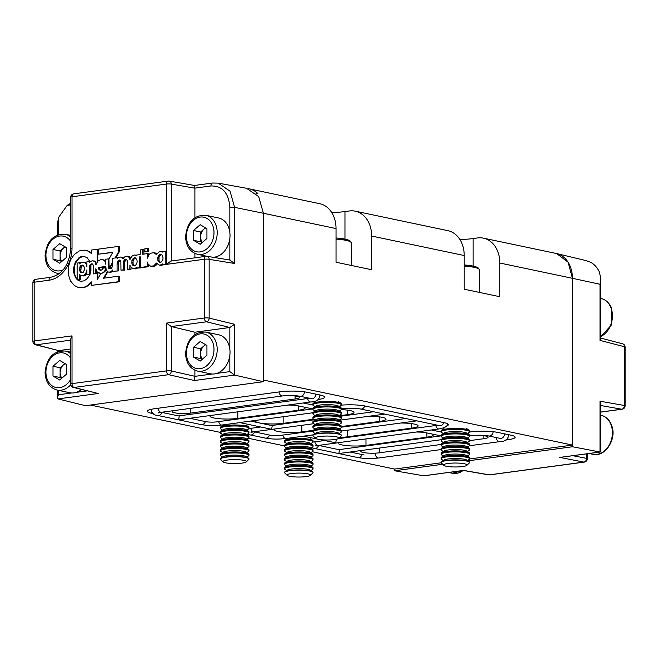 <?xml version="1.0" encoding="UTF-8"?>
<svg xmlns="http://www.w3.org/2000/svg" width="658" height="658" viewBox="0 0 658 658"><rect width="100%" height="100%" fill="white"/><g stroke="black" fill="none" stroke-linecap="round" stroke-linejoin="round"><path stroke-width="0.99" d="M151.579 411.612L151.579 413.314A19.37 3.265 180 0 1 147.334 411.275A19.37 3.265 180 0 1 154.589 408.725L279.979 391.806A19.37 3.265 0 0 1 307.204 392.316L320.372 395.088A19.37 3.265 180 0 1 324.624 397.128A19.37 3.265 180 0 1 318.044 399.579M312.969 405.048L303.198 402.992M446.815 425.981A19.37 3.265 180 0 0 448.361 424.706A19.37 3.265 180 0 0 444.109 422.666L365.067 406.027A19.37 3.265 180 0 0 341.28 405.147M441.148 432.026L431.377 429.97M505.599 440.07L507.853 439.766A19.37 3.265 180 0 0 515.115 437.225A19.37 3.265 180 0 0 510.863 435.177L497.695 432.405A19.37 3.265 180 0 0 470.47 431.903L469.524 432.026M324.361 440.547L313.035 442.077A19.37 3.265 180 0 0 312.986 442.086M260.272 427.058L248.946 428.588A19.37 3.265 180 0 0 248.897 428.597M151.579 413.314L153.224 413.66M312.18 451.733L394.603 469.08L441.197 462.788M469.532 458.963L572.452 445.071L572.452 278.309A28.483 21.911 -78.1 0 0 556.092 253.445L483.457 238.155A28.483 21.911 101.9 0 1 499.817 263.027L499.817 296.717L464.211 289.216L464.211 255.534A28.483 21.911 -78.1 0 0 447.851 230.662L355.271 211.177A28.483 21.911 101.9 0 1 371.638 236.041L371.638 269.731L336.032 262.238L336.032 228.548A28.483 21.911 -78.1 0 0 319.665 203.684L249.168 188.838A28.483 21.911 -78.1 0 0 248.107 188.657M229.848 232.521L229.848 207.278C228.721 192.909 222.42 185.803 210.947 185.959A3.422 2.106 82.3 0 1 212.624 183.023A3.422 2.106 82.3 0 1 213.044 183.031L218.234 183.13L246.495 188.287L258.66 196.569L263.397 213.258A28.483 21.911 -78.1 0 0 263.397 213.258L263.397 380.02L572.452 445.071M90.417 405.048L220.463 432.421M248.091 438.236L284.552 445.918M344.965 239.068L344.965 211.572L349.406 210.971A28.483 21.911 101.9 0 1 355.271 211.177M473.143 266.046L473.143 238.55L477.585 237.949A28.483 21.911 101.9 0 1 483.457 238.155M339.668 437.422A17.034 2.871 180 0 0 347.235 436.838L411.711 428.136A17.034 2.871 180 0 0 418.093 425.89A17.034 2.871 180 0 0 400.829 423.02M338.204 438.68L433.976 425.751A7.978 1.341 180 0 0 436.731 425.035M338.656 442.48A17.092 2.879 180 0 0 338.204 443.138A17.092 2.879 180 0 0 347.901 445.737A17.092 2.879 180 0 0 365.98 445.392L426.894 437.167A17.092 2.879 180 0 0 433.301 434.922A17.092 2.879 180 0 0 432.717 434.173M424.139 432.364A17.092 2.879 180 0 0 416.053 432.035M314.837 441.839A4.557 2.805 82.3 0 0 318.094 445.26A7.978 1.341 180 0 0 318.916 445.466L338.854 449.661L440.893 435.892M350.04 452.021L364.137 454.982M441.099 444.471L379.345 452.811A11.392 1.916 0 0 1 367.287 453.041A11.392 1.916 0 0 1 360.831 451.314A11.392 1.916 0 0 1 362.328 450.36M475.504 435.3A11.392 1.916 0 0 1 488.104 437.208A11.392 1.916 0 0 1 483.836 438.705L469.582 440.63M255.707 193.065L257.846 193.518A28.483 21.911 -78.1 0 0 249.168 188.838M344.965 211.572A28.483 4.803 0 0 1 331.747 212.559M473.143 238.55A28.483 4.803 0 0 1 459.934 239.545M161.333 412.295L178.631 415.938L309.564 398.263M250.764 421.136L271.622 425.529L314.59 419.73M340.26 416.259L373.654 411.76M254.013 431.771A7.978 1.341 180 0 0 254.827 431.977L269.78 435.127A7.978 1.341 180 0 0 280.991 435.333L312.92 431.023M341.395 427.182L405.698 418.504M189.817 418.291L205.691 421.638A7.978 1.341 180 0 0 216.901 421.844L312.706 408.914M210.478 415.502A17.092 2.879 180 0 0 210.025 416.16A17.092 2.879 180 0 0 219.714 418.759A17.092 2.879 180 0 0 237.801 418.406L298.716 410.189A17.092 2.879 180 0 0 305.123 407.935A17.092 2.879 180 0 0 304.539 407.195M295.96 405.386A17.092 2.879 180 0 0 287.867 405.057M274.641 428.983A17.034 2.871 180 0 0 274.172 429.649A17.034 2.871 180 0 0 283.828 432.24A17.034 2.871 180 0 0 301.849 431.895L313.15 430.365M341.395 426.557L379.666 421.391A17.034 2.871 180 0 0 386.049 419.146A17.034 2.871 180 0 0 368.784 416.275M255.929 420.437A17.034 2.871 180 0 0 255.469 421.104A17.034 2.871 180 0 0 265.125 423.694A17.034 2.871 180 0 0 283.146 423.349L313.808 419.204M339.487 415.741L347.621 414.647A17.034 2.871 180 0 0 354.004 412.401A17.034 2.871 180 0 0 341.288 409.621M173.613 410.641A11.392 1.916 180 0 0 172.116 411.587A11.392 1.916 180 0 0 178.581 413.323A11.392 1.916 180 0 0 190.631 413.092L295.121 398.987A11.392 1.916 180 0 0 299.39 397.49A11.392 1.916 180 0 0 286.789 395.581M223.177 461.916L220.677 459.49A14.237 2.402 0 0 1 220.463 459.078A14.237 2.402 0 0 1 225.809 457.203A14.237 2.402 0 0 1 240.869 456.915A14.237 2.402 0 0 1 248.946 459.078A14.237 2.402 0 0 1 248.74 459.49L246.24 461.916A11.704 1.974 0 0 1 242.021 463.117A11.704 1.974 0 0 1 223.177 461.916A11.704 1.974 0 0 1 227.388 460.041A11.704 1.974 0 0 1 240.664 459.876A11.704 1.974 0 0 1 246.24 461.916M220.463 459.078L220.463 458.84A14.237 2.402 0 0 1 220.899 458.248A14.237 2.402 0 0 1 225.809 456.965A14.237 2.402 0 0 1 245.821 457.335A14.237 2.402 0 0 1 248.518 458.248A14.237 2.402 0 0 1 248.946 458.84L248.946 459.078M220.899 458.248L223.358 456.603A11.704 1.974 0 0 1 232.216 455.155A11.704 1.974 0 0 1 243.847 455.854A11.704 1.974 0 0 1 246.059 456.603L248.518 458.248M222.634 457.088L220.899 455.92A14.237 2.402 0 0 1 220.463 455.336A14.237 2.402 0 0 1 225.809 453.461A14.237 2.402 0 0 1 245.821 453.839A14.237 2.402 0 0 1 248.946 455.336A14.237 2.402 0 0 1 248.518 455.92L246.775 457.088M220.463 455.336L220.463 454.341A14.237 2.402 0 0 1 220.899 453.757A14.237 2.402 0 0 1 225.809 452.474A14.237 2.402 0 0 1 245.821 452.844A14.237 2.402 0 0 1 248.518 453.757A14.237 2.402 0 0 1 248.946 454.341L248.946 455.336M220.899 453.757L223.358 452.112A11.704 1.974 0 0 1 232.216 450.664A11.704 1.974 0 0 1 243.847 451.363A11.704 1.974 0 0 1 246.059 452.112L248.518 453.757M222.634 452.597L220.899 451.429A14.237 2.402 0 0 1 220.463 450.845A14.237 2.402 0 0 1 225.809 448.97A14.237 2.402 0 0 1 245.821 449.348A14.237 2.402 0 0 1 248.946 450.845A14.237 2.402 0 0 1 248.518 451.429L246.775 452.597M220.463 450.845L220.463 449.85A14.237 2.402 0 0 1 220.899 449.266A14.237 2.402 0 0 1 225.809 447.983A14.237 2.402 0 0 1 245.821 448.353A14.237 2.402 0 0 1 248.518 449.266A14.237 2.402 0 0 1 248.946 449.85L248.946 450.845M220.899 449.266L223.358 447.621A11.704 1.974 0 0 1 232.216 446.173A11.704 1.974 0 0 1 243.847 446.872A11.704 1.974 0 0 1 246.059 447.621L248.518 449.266M222.634 448.106L220.899 446.938A14.237 2.402 0 0 1 220.463 446.354A14.237 2.402 0 0 1 225.809 444.479A14.237 2.402 0 0 1 245.821 444.857A14.237 2.402 0 0 1 248.946 446.354A14.237 2.402 0 0 1 248.518 446.938L246.775 448.106M220.463 446.354L220.463 445.359A14.237 2.402 0 0 1 220.899 444.775A14.237 2.402 0 0 1 225.809 443.484A14.237 2.402 0 0 1 245.821 443.862A14.237 2.402 0 0 1 248.518 444.775A14.237 2.402 0 0 1 248.946 445.359L248.946 446.354M220.899 444.775L223.358 443.13A11.704 1.974 0 0 1 232.216 441.683A11.704 1.974 0 0 1 243.847 442.382A11.704 1.974 0 0 1 246.059 443.13L248.518 444.775M222.634 443.615L220.899 442.447A14.237 2.402 0 0 1 220.463 441.863A14.237 2.402 0 0 1 225.809 439.988A14.237 2.402 0 0 1 245.821 440.358A14.237 2.402 0 0 1 248.946 441.863A14.237 2.402 0 0 1 248.518 442.447L246.775 443.615M220.463 441.863L220.463 440.868A14.237 2.402 0 0 1 220.899 440.284A14.237 2.402 0 0 1 225.809 438.993A14.237 2.402 0 0 1 245.821 439.371A14.237 2.402 0 0 1 248.518 440.284A14.237 2.402 0 0 1 248.946 440.868L248.946 441.863M220.899 440.284L223.358 438.639A11.704 1.974 0 0 1 232.216 437.192A11.704 1.974 0 0 1 243.847 437.883A11.704 1.974 0 0 1 246.059 438.639L248.518 440.284M222.634 439.116L220.899 437.957A14.237 2.402 0 0 1 220.463 437.373A14.237 2.402 0 0 1 225.809 435.497A14.237 2.402 0 0 1 245.821 435.867A14.237 2.402 0 0 1 248.946 437.373A14.237 2.402 0 0 1 248.518 437.957L246.775 439.116M220.463 437.373L220.463 436.377A14.237 2.402 0 0 1 220.899 435.793A14.237 2.402 0 0 1 225.809 434.502A14.237 2.402 0 0 1 245.821 434.88A14.237 2.402 0 0 1 248.518 435.793A14.237 2.402 0 0 1 248.946 436.377L248.946 437.373M220.899 435.793L223.358 434.148A11.704 1.974 0 0 1 232.216 432.701A11.704 1.974 0 0 1 243.847 433.392A11.704 1.974 0 0 1 246.059 434.148L248.518 435.793M222.634 434.625L220.899 433.466A14.237 2.402 0 0 1 220.463 432.882A14.237 2.402 0 0 1 225.809 431.006A14.237 2.402 0 0 1 245.821 431.377A14.237 2.402 0 0 1 248.946 432.882A14.237 2.402 0 0 1 248.518 433.466L246.775 434.625M220.463 432.882L220.463 431.887A14.237 2.402 0 0 1 220.899 431.303A14.237 2.402 0 0 1 225.809 430.011A14.237 2.402 0 0 1 245.821 430.381A14.237 2.402 0 0 1 248.518 431.303A14.237 2.402 0 0 1 248.946 431.887L248.946 432.882M220.899 431.303L223.358 429.658A11.704 1.974 0 0 1 232.216 428.21A11.704 1.974 0 0 1 243.847 428.901A11.704 1.974 0 0 1 246.059 429.658L248.518 431.303M222.634 430.135L220.899 428.975A14.237 2.402 0 0 1 220.463 428.383A14.237 2.402 0 0 1 225.809 426.516A14.237 2.402 0 0 1 245.821 426.886A14.237 2.402 0 0 1 248.946 428.383A14.237 2.402 0 0 1 248.518 428.975L246.775 430.135M220.463 428.383L220.463 427.396A14.237 2.402 0 0 1 220.899 426.803A14.237 2.402 0 0 1 225.809 425.52A14.237 2.402 0 0 1 245.821 425.89A14.237 2.402 0 0 1 248.518 426.803A14.237 2.402 0 0 1 248.946 427.396L248.946 428.383M443.805 465.346L441.304 462.919A14.237 2.402 0 0 1 441.099 462.508A14.237 2.402 0 0 1 446.437 460.641A14.237 2.402 0 0 1 461.505 460.345A14.237 2.402 0 0 1 469.582 462.508A14.237 2.402 0 0 1 469.368 462.919L466.876 465.346A11.704 1.974 0 0 1 462.656 466.547A11.704 1.974 0 0 1 443.805 465.346A11.704 1.974 0 0 1 448.024 463.471A11.704 1.974 0 0 1 461.291 463.314A11.704 1.974 0 0 1 466.876 465.346M441.099 462.508L441.099 462.27A14.237 2.402 0 0 1 441.526 461.677A14.237 2.402 0 0 1 446.437 460.394A14.237 2.402 0 0 1 466.456 460.765A14.237 2.402 0 0 1 469.146 461.677A14.237 2.402 0 0 1 469.582 462.27L469.582 462.508M441.526 461.677L443.985 460.032A11.704 1.974 0 0 1 452.852 458.593A11.704 1.974 0 0 1 464.474 459.284A11.704 1.974 0 0 1 466.686 460.032L469.146 461.677M443.27 460.518L441.526 459.358A14.237 2.402 0 0 1 441.099 458.766A14.237 2.402 0 0 1 446.437 456.891A14.237 2.402 0 0 1 466.456 457.269A14.237 2.402 0 0 1 469.582 458.766A14.237 2.402 0 0 1 469.146 459.358L467.41 460.518M441.099 458.766L441.099 457.779A14.237 2.402 0 0 1 441.526 457.187A14.237 2.402 0 0 1 446.437 455.904A14.237 2.402 0 0 1 466.456 456.274A14.237 2.402 0 0 1 469.146 457.187A14.237 2.402 0 0 1 469.582 457.779L469.582 458.766M441.526 457.187L443.985 455.542A11.704 1.974 0 0 1 452.852 454.094A11.704 1.974 0 0 1 464.474 454.793A11.704 1.974 0 0 1 466.686 455.542L469.146 457.187M443.27 456.027L441.526 454.859A14.237 2.402 0 0 1 441.099 454.275A14.237 2.402 0 0 1 446.437 452.4A14.237 2.402 0 0 1 466.456 452.778A14.237 2.402 0 0 1 469.582 454.275A14.237 2.402 0 0 1 469.146 454.859L467.41 456.027M441.099 454.275L441.099 453.28A14.237 2.402 0 0 1 441.526 452.696A14.237 2.402 0 0 1 446.437 451.413A14.237 2.402 0 0 1 466.456 451.783A14.237 2.402 0 0 1 469.146 452.696A14.237 2.402 0 0 1 469.582 453.28L469.582 454.275M441.526 452.696L443.985 451.051A11.704 1.974 0 0 1 452.852 449.603A11.704 1.974 0 0 1 464.474 450.302A11.704 1.974 0 0 1 466.686 451.051L469.146 452.696M443.27 451.536L441.526 450.368A14.237 2.402 0 0 1 441.099 449.784A14.237 2.402 0 0 1 446.437 447.909A14.237 2.402 0 0 1 466.456 448.287A14.237 2.402 0 0 1 469.582 449.784A14.237 2.402 0 0 1 469.146 450.368L467.41 451.536M441.099 449.784L441.099 448.789A14.237 2.402 0 0 1 441.526 448.205A14.237 2.402 0 0 1 446.437 446.922A14.237 2.402 0 0 1 466.456 447.292A14.237 2.402 0 0 1 469.146 448.205A14.237 2.402 0 0 1 469.582 448.789L469.582 449.784M441.526 448.205L443.985 446.56A11.704 1.974 0 0 1 452.852 445.112A11.704 1.974 0 0 1 464.474 445.811A11.704 1.974 0 0 1 466.686 446.56L469.146 448.205M443.27 447.045L441.526 445.877A14.237 2.402 0 0 1 441.099 445.293A14.237 2.402 0 0 1 446.437 443.418A14.237 2.402 0 0 1 466.456 443.796A14.237 2.402 0 0 1 469.582 445.293A14.237 2.402 0 0 1 469.146 445.877L467.41 447.045M441.099 445.293L441.099 444.298A14.237 2.402 0 0 1 441.526 443.714A14.237 2.402 0 0 1 446.437 442.423A14.237 2.402 0 0 1 466.456 442.801A14.237 2.402 0 0 1 469.146 443.714A14.237 2.402 0 0 1 469.582 444.298L469.582 445.293M441.526 443.714L443.985 442.069A11.704 1.974 0 0 1 452.852 440.621A11.704 1.974 0 0 1 464.474 441.321A11.704 1.974 0 0 1 466.686 442.069L469.146 443.714M443.27 442.554L441.526 441.386A14.237 2.402 0 0 1 441.099 440.802A14.237 2.402 0 0 1 446.437 438.927A14.237 2.402 0 0 1 466.456 439.297A14.237 2.402 0 0 1 469.582 440.802A14.237 2.402 0 0 1 469.146 441.386L467.41 442.554M441.099 440.802L441.099 439.807A14.237 2.402 0 0 1 441.526 439.223A14.237 2.402 0 0 1 446.437 437.932A14.237 2.402 0 0 1 466.456 438.31A14.237 2.402 0 0 1 469.146 439.223A14.237 2.402 0 0 1 469.582 439.807L469.582 440.802M441.526 439.223L443.985 437.578A11.704 1.974 0 0 1 452.852 436.131A11.704 1.974 0 0 1 464.474 436.822A11.704 1.974 0 0 1 466.686 437.578L469.146 439.223M443.27 438.055L441.526 436.896A14.237 2.402 0 0 1 441.099 436.312A14.237 2.402 0 0 1 446.437 434.436A14.237 2.402 0 0 1 466.456 434.806A14.237 2.402 0 0 1 469.582 436.312A14.237 2.402 0 0 1 469.146 436.896L467.41 438.055M441.099 436.312L441.099 435.316A14.237 2.402 0 0 1 441.526 434.732A14.237 2.402 0 0 1 446.437 433.441A14.237 2.402 0 0 1 466.456 433.819A14.237 2.402 0 0 1 469.146 434.732A14.237 2.402 0 0 1 469.582 435.316L469.582 436.312M441.526 434.732L443.985 433.087A11.704 1.974 0 0 1 452.852 431.64A11.704 1.974 0 0 1 464.474 432.331A11.704 1.974 0 0 1 466.686 433.087L469.146 434.732M443.27 433.564L441.526 432.405A14.237 2.402 0 0 1 441.099 431.821A14.237 2.402 0 0 1 446.437 429.945A14.237 2.402 0 0 1 466.456 430.316A14.237 2.402 0 0 1 469.582 431.821A14.237 2.402 0 0 1 469.146 432.405L467.41 433.564M441.099 431.821L441.099 430.825A14.237 2.402 0 0 1 441.526 430.242A14.237 2.402 0 0 1 446.437 428.95A14.237 2.402 0 0 1 466.456 429.32A14.237 2.402 0 0 1 469.146 430.242A14.237 2.402 0 0 1 469.582 430.825L469.582 431.821M315.626 438.368L313.126 435.941A14.237 2.402 0 0 1 312.92 435.53A14.237 2.402 0 0 1 318.258 433.655A14.237 2.402 0 0 1 333.326 433.367A14.237 2.402 0 0 1 341.395 435.53A14.237 2.402 0 0 1 341.189 435.941L338.689 438.368A11.704 1.974 0 0 1 334.478 439.569A11.704 1.974 0 0 1 315.626 438.368A11.704 1.974 0 0 1 319.837 436.493A11.704 1.974 0 0 1 333.113 436.328A11.704 1.974 0 0 1 338.689 438.368M312.92 435.53L312.92 435.283A14.237 2.402 0 0 1 313.348 434.699A14.237 2.402 0 0 1 318.258 433.416A14.237 2.402 0 0 1 338.278 433.786A14.237 2.402 0 0 1 340.967 434.699A14.237 2.402 0 0 1 341.395 435.283L341.395 435.53M313.348 434.699L315.807 433.054A11.704 1.974 0 0 1 324.665 431.607A11.704 1.974 0 0 1 336.296 432.306A11.704 1.974 0 0 1 338.508 433.054L340.967 434.699M315.083 433.54L313.348 432.372A14.237 2.402 0 0 1 312.92 431.788A14.237 2.402 0 0 1 318.258 429.913A14.237 2.402 0 0 1 338.278 430.291A14.237 2.402 0 0 1 341.395 431.788A14.237 2.402 0 0 1 340.967 432.372L339.232 433.54M312.92 431.788L312.92 430.793A14.237 2.402 0 0 1 313.348 430.209A14.237 2.402 0 0 1 318.258 428.926A14.237 2.402 0 0 1 338.278 429.296A14.237 2.402 0 0 1 340.967 430.209A14.237 2.402 0 0 1 341.395 430.793L341.395 431.788M313.348 430.209L315.807 428.564A11.704 1.974 0 0 1 324.665 427.116A11.704 1.974 0 0 1 336.296 427.815A11.704 1.974 0 0 1 338.508 428.564L340.967 430.209M315.083 429.049L313.348 427.881A14.237 2.402 0 0 1 312.92 427.297A14.237 2.402 0 0 1 318.258 425.422A14.237 2.402 0 0 1 338.278 425.8A14.237 2.402 0 0 1 341.395 427.297A14.237 2.402 0 0 1 340.967 427.881L339.232 429.049M312.92 427.297L312.92 426.302A14.237 2.402 0 0 1 313.348 425.718A14.237 2.402 0 0 1 318.258 424.426A14.237 2.402 0 0 1 338.278 424.805A14.237 2.402 0 0 1 340.967 425.718A14.237 2.402 0 0 1 341.395 426.302L341.395 427.297M313.348 425.718L315.807 424.073A11.704 1.974 0 0 1 324.665 422.625A11.704 1.974 0 0 1 336.296 423.324A11.704 1.974 0 0 1 338.508 424.073L340.967 425.718M315.083 424.558L313.348 423.39A14.237 2.402 0 0 1 312.92 422.806A14.237 2.402 0 0 1 318.258 420.931A14.237 2.402 0 0 1 338.278 421.301A14.237 2.402 0 0 1 341.395 422.806A14.237 2.402 0 0 1 340.967 423.39L339.232 424.558M312.92 422.806L312.92 421.811A14.237 2.402 0 0 1 313.348 421.227A14.237 2.402 0 0 1 318.258 419.936A14.237 2.402 0 0 1 338.278 420.314A14.237 2.402 0 0 1 340.967 421.227A14.237 2.402 0 0 1 341.395 421.811L341.395 422.806M313.348 421.227L315.807 419.582A11.704 1.974 0 0 1 324.665 418.134A11.704 1.974 0 0 1 336.296 418.825A11.704 1.974 0 0 1 338.508 419.582L340.967 421.227M315.083 420.059L313.348 418.899A14.237 2.402 0 0 1 312.92 418.315A14.237 2.402 0 0 1 318.258 416.44A14.237 2.402 0 0 1 338.278 416.81A14.237 2.402 0 0 1 341.395 418.315A14.237 2.402 0 0 1 340.967 418.899L339.232 420.059M312.92 418.315L312.92 417.32A14.237 2.402 0 0 1 313.348 416.736A14.237 2.402 0 0 1 318.258 415.445A14.237 2.402 0 0 1 338.278 415.823A14.237 2.402 0 0 1 340.967 416.736A14.237 2.402 0 0 1 341.395 417.32L341.395 418.315M313.348 416.736L315.807 415.091A11.704 1.974 0 0 1 324.665 413.643A11.704 1.974 0 0 1 336.296 414.334A11.704 1.974 0 0 1 338.508 415.091L340.967 416.736M315.083 415.568L313.348 414.408A14.237 2.402 0 0 1 312.92 413.824A14.237 2.402 0 0 1 318.258 411.949A14.237 2.402 0 0 1 338.278 412.319A14.237 2.402 0 0 1 341.395 413.824A14.237 2.402 0 0 1 340.967 414.408L339.232 415.568M312.92 413.824L312.92 412.829A14.237 2.402 0 0 1 313.348 412.245A14.237 2.402 0 0 1 318.258 410.954A14.237 2.402 0 0 1 338.278 411.324A14.237 2.402 0 0 1 340.967 412.245A14.237 2.402 0 0 1 341.395 412.829L341.395 413.824M313.348 412.245L315.807 410.6A11.704 1.974 0 0 1 324.665 409.153A11.704 1.974 0 0 1 336.296 409.844A11.704 1.974 0 0 1 338.508 410.6L340.967 412.245M315.083 411.077L313.348 409.918A14.237 2.402 0 0 1 312.92 409.325A14.237 2.402 0 0 1 318.258 407.458A14.237 2.402 0 0 1 338.278 407.828A14.237 2.402 0 0 1 341.395 409.325A14.237 2.402 0 0 1 340.967 409.918L339.232 411.077M312.92 409.325L312.92 408.338A14.237 2.402 0 0 1 313.348 407.754A14.237 2.402 0 0 1 318.258 406.463A14.237 2.402 0 0 1 338.278 406.833A14.237 2.402 0 0 1 340.967 407.754A14.237 2.402 0 0 1 341.395 408.338L341.395 409.325M313.348 407.754L315.807 406.101A11.704 1.974 0 0 1 324.665 404.662A11.704 1.974 0 0 1 336.296 405.353A11.704 1.974 0 0 1 338.508 406.101L340.967 407.754M315.083 406.586L313.348 405.427A14.237 2.402 0 0 1 312.92 404.834A14.237 2.402 0 0 1 318.258 402.967A14.237 2.402 0 0 1 338.278 403.338A14.237 2.402 0 0 1 341.395 404.834A14.237 2.402 0 0 1 340.967 405.427L339.232 406.586M312.92 404.834L312.92 403.848A14.237 2.402 0 0 1 313.348 403.255A14.237 2.402 0 0 1 318.258 401.972A14.237 2.402 0 0 1 338.278 402.342A14.237 2.402 0 0 1 340.967 403.255A14.237 2.402 0 0 1 341.395 403.848L341.395 404.834M272.289 425.438L271.631 429.287L239.578 422.543L312.928 412.747M218.703 421.597A4.557 2.805 -97.7 0 0 221.351 425.002A4.557 2.805 -97.7 0 0 221.96 425.027L239.397 422.666M291.831 404.514L310.856 401.956A4.557 2.805 -97.7 0 1 310.247 401.931A4.557 2.805 -97.7 0 1 307.599 398.534M312.92 408.955L291.848 404.522L180.004 419.615L178.639 419.697L179.297 415.848M316.885 438.976L303.502 436.155L313.15 434.856M336.353 439.248L335.72 442.776L319.434 439.511M341.395 431.039L416.901 420.849L384.84 414.112M341.387 408.256A4.557 2.805 -97.7 0 0 342.292 408.676A4.557 2.805 -97.7 0 0 342.9 408.7C349.464 408.009 355.353 408.108 360.568 409.005L384.823 414.104M435.752 425.413A4.557 2.805 82.3 0 0 439.034 428.934L420.01 431.5L441.099 435.933M441.107 439.725L340.235 453.346L338.862 453.42L339.52 449.57M287.266 475.405L284.766 472.979A14.237 2.402 0 0 1 284.552 472.567A14.237 2.402 0 0 1 289.898 470.7A14.237 2.402 0 0 1 304.967 470.404A14.237 2.402 0 0 1 313.035 472.567A14.237 2.402 0 0 1 312.83 472.979L310.329 475.405A11.704 1.974 0 0 1 306.11 476.606A11.704 1.974 0 0 1 287.266 475.405A11.704 1.974 0 0 1 291.478 473.53A11.704 1.974 0 0 1 304.753 473.373A11.704 1.974 0 0 1 310.329 475.405M284.552 472.567L284.552 472.329A14.237 2.402 0 0 1 284.988 471.737A14.237 2.402 0 0 1 289.898 470.454A14.237 2.402 0 0 1 309.91 470.824A14.237 2.402 0 0 1 312.608 471.737A14.237 2.402 0 0 1 313.035 472.329L313.035 472.567M284.988 471.737L287.447 470.092A11.704 1.974 0 0 1 296.306 468.652A11.704 1.974 0 0 1 307.936 469.343A11.704 1.974 0 0 1 310.148 470.092L312.608 471.737M286.724 470.577L284.988 469.417A14.237 2.402 0 0 1 284.552 468.825A14.237 2.402 0 0 1 289.898 466.95A14.237 2.402 0 0 1 309.91 467.328A14.237 2.402 0 0 1 313.035 468.825A14.237 2.402 0 0 1 312.608 469.417L310.872 470.577M284.552 468.825L284.552 467.838A14.237 2.402 0 0 1 284.988 467.246A14.237 2.402 0 0 1 289.898 465.963A14.237 2.402 0 0 1 309.91 466.333A14.237 2.402 0 0 1 312.608 467.246A14.237 2.402 0 0 1 313.035 467.838L313.035 468.825M284.988 467.246L287.447 465.601A11.704 1.974 0 0 1 296.306 464.153A11.704 1.974 0 0 1 307.936 464.852A11.704 1.974 0 0 1 310.148 465.601L312.608 467.246M286.724 466.086L284.988 464.918A14.237 2.402 0 0 1 284.552 464.334A14.237 2.402 0 0 1 289.898 462.459A14.237 2.402 0 0 1 309.91 462.837A14.237 2.402 0 0 1 313.035 464.334A14.237 2.402 0 0 1 312.608 464.918L310.872 466.086M284.552 464.334L284.552 463.339A14.237 2.402 0 0 1 284.988 462.755A14.237 2.402 0 0 1 289.898 461.472A14.237 2.402 0 0 1 309.91 461.842A14.237 2.402 0 0 1 312.608 462.755A14.237 2.402 0 0 1 313.035 463.339L313.035 464.334M284.988 462.755L287.447 461.11A11.704 1.974 0 0 1 296.306 459.662A11.704 1.974 0 0 1 307.936 460.361A11.704 1.974 0 0 1 310.148 461.11L312.608 462.755M286.724 461.595L284.988 460.427A14.237 2.402 0 0 1 284.552 459.843A14.237 2.402 0 0 1 289.898 457.968A14.237 2.402 0 0 1 309.91 458.346A14.237 2.402 0 0 1 313.035 459.843A14.237 2.402 0 0 1 312.608 460.427L310.872 461.595M284.552 459.843L284.552 458.848A14.237 2.402 0 0 1 284.988 458.264A14.237 2.402 0 0 1 289.898 456.981A14.237 2.402 0 0 1 309.91 457.351A14.237 2.402 0 0 1 312.608 458.264A14.237 2.402 0 0 1 313.035 458.848L313.035 459.843M284.988 458.264L287.447 456.619A11.704 1.974 0 0 1 296.306 455.171A11.704 1.974 0 0 1 307.936 455.871A11.704 1.974 0 0 1 310.148 456.619L312.608 458.264M286.724 457.104L284.988 455.936A14.237 2.402 0 0 1 284.552 455.352A14.237 2.402 0 0 1 289.898 453.477A14.237 2.402 0 0 1 309.91 453.855A14.237 2.402 0 0 1 313.035 455.352A14.237 2.402 0 0 1 312.608 455.936L310.872 457.104M284.552 455.352L284.552 454.357A14.237 2.402 0 0 1 284.988 453.773A14.237 2.402 0 0 1 289.898 452.482A14.237 2.402 0 0 1 309.91 452.86A14.237 2.402 0 0 1 312.608 453.773A14.237 2.402 0 0 1 313.035 454.357L313.035 455.352M284.988 453.773L287.447 452.128A11.704 1.974 0 0 1 296.306 450.681A11.704 1.974 0 0 1 307.936 451.38A11.704 1.974 0 0 1 310.148 452.128L312.608 453.773M286.724 452.614L284.988 451.446A14.237 2.402 0 0 1 284.552 450.862A14.237 2.402 0 0 1 289.898 448.986A14.237 2.402 0 0 1 309.91 449.356A14.237 2.402 0 0 1 313.035 450.862A14.237 2.402 0 0 1 312.608 451.446L310.872 452.614M284.552 450.862L284.552 449.866A14.237 2.402 0 0 1 284.988 449.282A14.237 2.402 0 0 1 289.898 447.991A14.237 2.402 0 0 1 309.91 448.369A14.237 2.402 0 0 1 312.608 449.282A14.237 2.402 0 0 1 313.035 449.866L313.035 450.862M284.988 449.282L287.447 447.637A11.704 1.974 0 0 1 296.306 446.19A11.704 1.974 0 0 1 307.936 446.881A11.704 1.974 0 0 1 310.148 447.637L312.608 449.282M286.724 448.114L284.988 446.955A14.237 2.402 0 0 1 284.552 446.371A14.237 2.402 0 0 1 289.898 444.495A14.237 2.402 0 0 1 309.91 444.866A14.237 2.402 0 0 1 313.035 446.371A14.237 2.402 0 0 1 312.608 446.955L310.872 448.114M284.552 446.371L284.552 445.376A14.237 2.402 0 0 1 284.988 444.792A14.237 2.402 0 0 1 289.898 443.5A14.237 2.402 0 0 1 309.91 443.879A14.237 2.402 0 0 1 312.608 444.792A14.237 2.402 0 0 1 313.035 445.376L313.035 446.371M284.988 444.792L287.447 443.147A11.704 1.974 0 0 1 296.306 441.699A11.704 1.974 0 0 1 307.936 442.39A11.704 1.974 0 0 1 310.148 443.147L312.608 444.792M286.724 443.624L284.988 442.464A14.237 2.402 0 0 1 284.552 441.88A14.237 2.402 0 0 1 289.898 440.005A14.237 2.402 0 0 1 309.91 440.375A14.237 2.402 0 0 1 313.035 441.88A14.237 2.402 0 0 1 312.608 442.464L310.872 443.624M284.552 441.88L284.552 440.885A14.237 2.402 0 0 1 284.988 440.301A14.237 2.402 0 0 1 289.898 439.009A14.237 2.402 0 0 1 309.91 439.38A14.237 2.402 0 0 1 312.608 440.301A14.237 2.402 0 0 1 313.035 440.885L313.035 441.88M58.562 390.375L58.562 394.751L57.279 397.835L57.994 398.921L85.548 405.706L263.397 381.706L263.397 213.258L234.618 207.36L234.618 263.48L229.848 260.116M120.266 260.288L118.407 262.731L118.243 270.948L112.559 271.31L118.243 270.948M112.789 271.359L110.733 272.28L108.274 272.034L110.733 272.28M107.764 271.877L104.219 278.128M118.744 276.171L119.312 276.286L119.312 281.813L91.372 285.391L118.744 281.69L118.744 276.171L103.528 278.219L107.279 271.606M91.372 282.627L87.761 285.86L85.334 287.077L82.768 287.743L78.022 287.332L82.192 287.62L84.767 286.954L87.193 285.736L91.372 281.895L91.372 285.391M97.211 261.958L97.211 249.283L91.478 250.056L91.478 253.478L87.251 250.698L84.824 250.106L87.818 250.821L91.478 253.133M97.211 249.283L97.779 249.407L97.779 261.201M126.681 259.425L125.209 260.675L124.041 260.428L125.686 259.104L127.265 260.42L127.372 269.311L129.856 268.974L129.856 265.166L130.588 266.745L132.965 268.563L134.429 268.645L136.749 267.411L136.749 268.045L139.315 267.699L139.315 256.941L140.244 256.817L140.458 266.58L141.684 267.345L147.408 266.498L147.408 262.04L147.976 263.899L150.485 266.161L153.733 265.898L156.439 263.036L159.178 265.125L161.72 264.713L162.682 263.907L162.682 264.549L165.248 264.203L165.248 251.191L162.682 251.545L162.682 252.08L160.363 251.496L159.178 251.874L156.439 254.597L153.873 252.623L150.6 253.24L149.078 254.481L147.408 258.175L147.408 253.601L142.728 254.235L142.728 249.604L140.244 249.933L140.244 254.572L136.749 255.041L136.749 255.575L134.429 255L132.932 255.518L131.633 256.513L129.865 259.704L129.601 257.928L127.742 256.184L125.259 256.414L123.054 258.528L120.94 256.957L118.374 257.632L117.075 258.981L117.075 257.697L112.559 258.306L112.452 266.515L111.317 268.489L110.133 268.933L108.751 268.513L108.414 267.74L108.299 258.882L105.815 259.219L105.815 264.277L104.885 261.193L102.911 259.647L105.815 261.127M112.666 252.458L98.478 254.177L98.478 249.119L118.654 246.388L119.23 246.511L119.23 251.825L115.767 257.87M120.94 256.957L123.523 257.846M127.742 256.184L130.037 256.99L130.621 257.936M143.888 254.078L143.888 249.843L142.728 249.604M147.408 253.601L148.576 253.848L148.576 255.279M153.873 252.623L156.111 253.223L156.925 253.865L155.79 253.643M165.248 251.191L166.408 251.438L166.408 264.442L162.682 264.549M163.233 264.664L161.531 265.388L159.178 265.125M157.172 263.998L154.893 266.145L151.077 266.284L153.487 266.515M148.576 264.689L148.576 266.745L142.276 267.469L144.143 267.592M139.315 267.699L140.475 267.946L140.475 266.597M140.475 267.946L136.749 268.045M137.308 268.168L135.597 268.892L132.965 268.563M131.024 267.197L131.024 269.221L127.372 269.311M125.209 260.675L124.617 263.208L124.617 270.084L120.965 270.175L123.449 269.846L123.449 262.961L124.617 263.208M148.576 251.71L148.576 248.535L147.408 248.288L144.9 248.634L144.9 251.8L148.576 251.71L144.9 251.8M105.305 262.065L105.815 262.172M112.559 262.369L109.179 268.258L108.891 259.227L112.789 252.244L98.478 254.177M115.076 257.969L118.654 251.701L118.654 246.388M94.472 261.103L95.542 261.629L92.243 260.724L90.039 261.917L89.389 261.432L86.905 261.769L86.905 266.687L86.404 264.656L86.905 264.763M95.065 261.226L93.847 260.831M96.274 263.702L95.542 261.629M84.824 250.106L79.371 250.912L74.321 254.44L70.488 260.017L68.366 267.008L68.366 274.559L70.488 280.974L74.321 285.482L78.022 287.332M103.972 268.053L104.671 266.811L105.815 266.654M105.42 269.319L106.004 269.443L105.699 270.265L105.107 270.142L105.815 267.872M97.211 272.05L97.211 279.708L101.028 273.333L103.758 272.527L105.699 270.265M96.389 273.703L93.313 273.909L96.389 273.703L96.389 270.775M92.482 264.006L90.853 264.779L90.944 270.265L89.982 274.567L86.905 274.773L89.653 274.805M77.274 279.798L80.556 281.32L84.117 280.843L87.251 278.605L89.982 274.567M89.875 261.539L87.251 257.829L84.117 256.398L80.556 256.875L76.098 260.864L74.206 265.116L73.507 270.093L74.206 274.88L77.118 279.642M124.617 270.084L123.449 269.846M123.449 262.961L123.597 261.629L124.757 261.876M123.597 261.629L124.041 260.428M124.724 259.548L125.884 259.795M125.686 259.104L126.484 259.268M129.856 268.974L131.024 269.221M134.429 268.645L135.597 268.892M135.811 268.209L136.979 268.456M144.711 266.868L145.879 267.115M142.983 267.354L141.684 267.345M147.408 266.498L148.576 266.745M153.733 265.898L154.893 266.145M152.319 266.268L152.919 266.391M154.86 265.141L156.028 265.388M155.74 264.203L156.9 264.45M160.363 265.141L161.531 265.388M161.72 264.713L162.88 264.96M165.248 264.203L166.408 264.442M161.547 251.586L162.682 251.825M154.943 252.976L156.111 253.223M135.614 255.09L136.749 255.32M129.601 257.928L130.531 258.125M128.869 256.743L130.037 256.99M122.52 257.706L123.482 257.911M121.788 257.204L122.947 257.451M117.075 257.697L118.07 257.903M118.654 251.701L119.23 251.825M108.299 258.882L109.006 259.03M104.885 261.193L105.815 261.391M104.351 260.486L105.51 260.724M103.701 259.968L104.861 260.206M102.911 259.647L100.962 259.548L98.165 260.815L95.961 264.697M89.504 251.858L90.08 251.981M87.251 250.698L87.818 250.821M79.371 287.612L79.947 287.735M82.192 287.62L82.768 287.743M84.767 286.954L85.334 287.077M87.193 285.736L87.761 285.86M89.389 284.017L89.965 284.133M118.744 281.69L119.312 281.813M105.617 267.831L102.878 268.201L102.319 269.558L100.74 270.348L98.988 269.722L98.281 267.469L105.815 266.449L106.185 270.142L108.274 272.034M109.573 272.034L111.72 272.042M110.56 271.795L112.543 271.573M111.375 271.335L112.559 269.994L112.559 271.31M117.075 270.701L117.075 263.825L118.243 264.072M117.075 263.825L117.247 262.484L118.407 262.731M117.247 262.484L117.667 261.284L118.835 261.53M117.667 261.284L118.374 260.412L119.542 260.65M118.374 260.412L120.093 260.149M119.246 259.968L120.858 261.284L120.965 270.175M216.745 373.399L229.848 371.63L234.618 375.085L263.397 381.706M108.299 266.58L108.891 266.704M140.244 257.138L139.315 256.941M108.414 267.74L109.006 267.864M112.559 263.488L109.746 268.382L109.179 268.258M109.746 268.382L110.157 268.925M108.751 268.513L109.919 268.76M95.797 264.664L95.599 262.805L96.191 262.929M95.599 262.805L95.344 262.09L95.936 262.213M95.344 262.09L94.949 261.506M90.039 261.917L89.389 262.748L89.389 261.432M86.404 264.656L85.466 263.134L86.905 263.833M85.466 263.134L84.175 262.205L86.634 263.381M84.175 262.205L80.95 262.641L79.602 263.907L79.602 262.756L80.564 262.961M79.602 262.756L77.118 263.093L77.118 279.765L80.761 279.675L79.602 279.428L79.602 274.518L80.753 275.496L80.761 279.675M77.118 279.765L79.602 279.428M80.753 275.496L83.13 275.809L82.538 275.686L84.142 275.077L85.31 275.324L83.13 275.809M81.551 275.71L82.538 275.686M84.142 275.077L84.849 274.485L86.009 274.731L85.31 275.324M84.849 274.485L85.466 273.761L86.634 273.999L86.009 274.731M86.905 273.457L86.634 273.999M85.466 273.761L86.404 271.918L86.905 272.025M86.404 271.918L86.905 269.829L86.905 274.773M95.797 273.572L95.797 268.768L97.318 272.231L100.987 273.407M98.815 273.095L101.332 273.358M100.74 273.226L102.681 273.062M102.089 272.938L103.758 272.527M103.166 272.404L104.606 271.877M104.013 271.754L105.255 271.112M104.655 270.989L105.107 270.142M98.478 268.76L99.646 269.007L100.674 270.339M98.988 269.722L100.148 269.969M104.548 267.025L99.448 267.716L99.646 269.007M99.448 267.716L104.671 266.811L98.281 267.469M112.049 270.742L112.559 270.849M150.485 266.161L151.077 266.284M79.659 270.66L80.811 272.708L83.155 272.396L84.314 270.027L84.314 267.214L83.155 265.199L80.811 265.511L79.511 269.254L79.659 270.66L80.819 270.907L81.214 272.132L80.054 271.886M137.135 261.44L136.913 259.902L135.474 257.92L133.36 258.207L131.921 260.576L131.921 263.784L132.513 264.985L133.36 265.766L135.474 265.478L136.913 263.11L137.135 261.44M161.407 261.974L162.847 259.606L163.077 257.936L162.255 255.164L160.363 254.202L159.294 254.704L157.854 257.072L157.854 260.28L159.294 262.262L161.407 261.974M93.313 273.909L93.23 265.116L92.408 263.948L91.594 263.842L90.039 264.87L89.587 266.005L89.389 274.444M90.977 265.684L90.557 272.116M90.557 267.806L89.389 267.559M90.755 266.251L89.587 266.005M90.911 265.059L90.039 264.87M91.339 264.294L90.746 264.171M92.186 263.973L91.594 263.842M83.698 275.932L82.143 275.842M77.841 279.921L80.737 281.328M79.462 280.958L78.894 280.834M77.973 280.053L77.397 279.93M84.504 256.513L82.883 256.48L79.462 257.936L76.673 260.987L74.782 265.232L74.272 272.716L75.596 276.985L77.118 279.165M76.673 278.696L76.098 278.581M75.596 276.985L75.028 276.87M74.782 274.995L74.206 274.88M74.272 272.716L73.704 272.593M74.074 270.208L73.507 270.093M74.272 267.65L73.704 267.535M74.782 265.232L74.206 265.116M75.596 262.986L75.028 262.863M76.673 260.987L76.098 260.864M77.973 259.277L77.397 259.162M79.462 257.936L78.894 257.813M81.131 256.998L80.556 256.875M82.883 256.48L82.308 256.357M97.779 272.56L97.779 278.753M70.727 203.199L67.198 205.362L58.562 217.436L57.279 224.732L57.279 235.054M58.611 350.607L35.458 344.734A3.422 2.648 -75.4 0 0 36.264 344.784L58.611 350.607L70.727 348.97M229.848 349.308L229.848 327.487L206.464 321.811A3.422 2.574 -76.3 0 0 209.154 318.085L234.618 324.287L234.618 375.085L194.398 380.513L194.891 376.351L212.172 374.024M234.618 263.48L209.154 259.334A3.422 2.607 -80.8 0 0 207.073 256.324A3.422 2.607 -80.8 0 0 206.464 256.324A3.422 2.106 82.3 0 0 206.061 256.316L170.841 261.07L166.556 264.36L166.556 184.026L72.01 196.783L72.01 248.107A29.437 22.652 101.9 0 1 49.029 280.218L34.183 282.224L34.183 340.984L72.01 335.876L72.01 383.639L166.556 370.882L166.556 323.111L171.302 326.557L194.891 332.208L229.806 327.495M194.891 332.208L194.891 334.445M194.891 370.224L194.891 376.351M194.398 185.548L194.891 188.18L171.302 184.1A3.422 2.583 -80.2 0 0 169.279 181.106A3.422 2.583 -80.2 0 0 168.654 181.098A3.422 2.106 82.3 0 0 168.234 181.09A3.422 2.106 82.3 0 0 166.556 184.026A3.422 0.576 180 0 1 171.302 184.1L171.302 261.004M194.891 257.821L194.891 253.437M194.891 217.658L194.891 188.18M147.408 251.463L147.408 248.288M161.473 254.473L159.606 255.921L159.014 257.319L159.014 260.527L160.379 262.435M159.606 261.728L158.446 261.481M159.014 260.527L157.854 260.28M158.817 258.915L157.657 258.668M159.014 257.319L157.854 257.072M159.606 255.921L158.446 255.674M160.453 254.95L159.294 254.704M161.416 254.424L160.363 254.202M135.54 257.977L133.673 259.425L133.081 260.823L133.081 264.031L134.438 265.931M133.673 265.232L132.513 264.985M133.081 264.031L131.921 263.784M132.883 262.419L131.723 262.172M133.081 260.823L131.921 260.576M133.673 259.425L132.513 259.178M134.52 258.454L133.36 258.207M135.482 257.928L134.429 257.706M83.212 265.256L81.214 266.786L80.819 270.907M80.679 269.5L79.511 269.254M80.819 268.086L79.659 267.839M81.214 266.786L80.054 266.539M81.979 265.758L80.811 265.511M83.13 265.248L81.97 265.001M81.214 272.132L81.896 272.864M218.234 183.13L230.02 191.174L234.618 207.36A3.422 0.576 180 0 0 229.848 207.278M218.226 183.13L212.624 183.023L194.497 185.466L169.279 181.106A3.422 3.422 0 0 0 168.234 181.09L73.688 193.847A3.422 2.106 82.3 0 0 72.01 196.783A3.422 0.576 0 0 0 70.727 197.236L70.727 248.551A3.422 0.576 0 0 1 72.01 248.107M73.318 387.406A3.422 2.673 -75.9 0 0 74.107 387.455A3.422 2.106 82.3 0 1 72.01 383.639A3.422 0.576 180 0 0 70.727 384.091A3.422 3.422 0 0 0 73.318 387.406L98.215 393.492L57.994 398.921M72.01 335.876L70.727 338.952L70.727 384.091M229.848 327.487L234.618 324.287M194.398 380.513L168.654 374.69A3.422 2.566 -77.3 0 0 171.302 370.956L194.891 376.294M205.461 227.816L200.624 232.003L200.624 236.896A8.603 6.621 -78.1 0 0 202.393 242.391M212.731 257.253A19.937 15.34 -78.1 0 0 230.02 235.383A19.937 15.34 -78.1 0 0 218.563 217.979L205.748 215.281A19.937 15.34 101.9 0 1 217.206 232.685A19.937 15.34 101.9 0 1 197.532 254.301L207.558 256.406M200.213 224.699L206.933 228.688L206.933 238.476L200.213 244.274L193.501 240.293L193.501 230.497L200.213 224.699M202.088 242.662L200.624 241.79L193.501 240.293M205.732 227.972A8.603 6.621 -78.1 0 0 203.98 229.099A8.603 6.621 -78.1 0 0 200.624 236.896L200.624 241.79M200.624 232.003L193.501 230.497M64.961 363.57L60.117 367.748L60.117 372.642A8.603 6.621 -78.1 0 0 61.893 378.144M59.713 360.452L66.425 364.442L66.425 374.229L59.713 380.028L53.002 376.039L53.002 366.251L59.713 360.452M70.776 384.667A19.937 15.34 101.9 0 1 57.032 390.046L69.847 392.744A19.937 15.34 -78.1 0 0 81.452 389.446M61.589 378.408L60.117 377.536L53.002 376.039M65.224 363.726A8.603 6.621 -78.1 0 0 63.481 364.853A8.603 6.621 -78.1 0 0 60.117 372.642L60.117 377.536M60.117 367.748L53.002 366.251M64.961 246.783L60.117 250.961L60.117 255.855A8.603 6.621 -78.1 0 0 61.893 261.358M59.713 243.666L66.425 247.655L66.425 257.442L59.713 263.241L53.002 259.252L53.002 249.464L59.713 243.666M61.589 261.621L60.117 260.749L53.002 259.252M65.224 246.939A8.603 6.621 -78.1 0 0 63.481 248.066A8.603 6.621 -78.1 0 0 60.117 255.855L60.117 260.749M60.117 250.961L53.002 249.464M205.461 344.603L200.624 348.781L200.624 353.683A8.603 6.621 -78.1 0 0 202.393 359.178M230.02 352.17A19.937 15.34 -78.1 0 0 218.563 334.766L205.748 332.068A19.937 15.34 101.9 0 1 217.206 349.472A19.937 15.34 101.9 0 1 197.532 371.087L210.354 373.785A19.937 15.34 -78.1 0 0 230.02 352.17M200.213 341.486L206.933 345.475L206.933 355.262L200.213 361.061L193.501 357.08L193.501 347.284L200.213 341.486M202.088 359.449L200.624 358.577L193.501 357.08M205.732 344.759A8.603 6.621 -78.1 0 0 203.98 345.886A8.603 6.621 -78.1 0 0 200.624 353.683L200.624 358.577M200.624 348.781L193.501 347.284M499.817 263.027L572.452 278.309L568.068 262.164L556.643 253.569L586.237 260.642L590.802 262.361C594.503 264.434 597.382 267.683 599.438 272.108L600.721 278.499L600.006 284.264L572.452 278.309L572.452 446.757L467.928 460.863M556.643 253.569L555.895 253.404M442.694 464.268L394.603 470.758L394.603 469.08M423.382 475.833L463.602 470.404L423.867 475.833L394.603 470.758M600.367 452.013L559.785 457.425L600.006 451.988L600.006 401.199L600.721 403.56L600.721 451.602L600.006 451.988L572.452 446.757M600.721 278.499L600.721 338.73L600.006 340.383L600.006 284.264M600.721 338.097L622.542 343.78A3.422 2.648 104.6 0 1 624.384 346.733L600.006 340.383M600.006 401.199L624.384 405.493A3.422 2.681 100 0 1 621.736 409.218L600.721 405.525M572.904 455.714L586.574 458.363A3.422 2.69 101 0 1 583.893 462.089L559.785 457.425M463.602 470.404L489.346 474.854A3.422 2.583 99.8 0 1 488.721 474.846L463.495 470.486M371.638 236.041L464.211 255.534M263.397 213.266L336.032 228.548M507.853 438.047L507.853 439.766M190.631 408.338L190.631 413.092M295.121 395.984L295.121 398.987M379.345 448.065L379.345 452.811M483.836 435.711L483.836 438.705M237.801 411.818L237.801 418.406M298.716 405.97L298.716 410.189M283.146 416.769L283.146 423.349M347.621 410.164L347.621 414.647M301.849 425.315L301.849 431.895M379.666 416.909L379.666 421.391M347.235 430.258L347.235 436.838M411.711 423.653L411.711 428.136M365.98 438.796L365.98 445.392M426.894 432.948L426.894 437.167M479.55 292.448L479.55 269.895A24.206 4.08 180 0 0 464.211 266.103M464.211 264.96A22.783 3.841 0 0 1 478.119 268.522M351.364 265.47L351.364 242.917A24.206 4.08 180 0 0 336.032 239.117M336.032 237.974A22.783 3.841 0 0 1 349.941 241.535M340.696 407.565A4.557 2.805 -97.7 0 1 339.906 406.134M416.884 420.857L439.61 425.636A4.557 3.504 -78.1 0 0 443.788 422.6M360.568 409.005A4.557 3.504 -78.1 0 0 364.746 405.961M221.96 425.027C215.429 425.529 211.547 426.228 201.2 424.607L157.756 415.469A4.557 3.504 -78.1 0 0 161.934 412.426M201.2 424.607A4.557 3.504 -78.1 0 0 205.378 421.564M441.099 449.57L378.63 458.001A4.557 2.805 -97.7 0 1 375.175 453.165M378.63 458.001C372.091 458.503 368.217 459.202 357.862 457.581A4.557 3.504 -78.1 0 0 362.04 454.546M469.31 445.762L499.562 441.674A4.557 2.805 -97.7 0 1 496.173 437.545M508.05 434.584A18.227 3.076 0 0 1 508.642 435.357L508.642 434.708M504.62 433.869A4.557 3.504 101.9 0 1 500.146 438.376L500.919 438.425M493.204 431.722A4.557 3.504 101.9 0 1 488.746 435.983L500.146 438.376M468.085 433.112A4.557 2.805 82.3 0 0 468.874 434.551M469.573 435.234A4.557 2.805 82.3 0 0 471.079 435.678C477.642 434.987 483.531 435.086 488.746 435.983M315.914 394.142A4.557 3.504 101.9 0 1 311.431 398.658L312.213 398.707M319.344 394.866A18.227 3.076 0 0 1 319.928 395.639L319.928 394.989M304.514 391.847A4.557 3.504 101.9 0 1 300.04 396.264L311.431 398.658M279 391.938A4.557 2.805 82.3 0 0 282.372 395.96C288.936 395.269 294.825 395.368 300.04 396.264M158.06 408.264A4.557 2.805 82.3 0 0 161.432 412.286L282.372 395.96M157.756 415.469C153.882 415.206 151.677 413.24 151.143 409.564A18.227 3.076 0 0 1 151.2 409.317M252.261 431.138L251.011 432.396L254.004 431.771A4.557 2.805 -97.7 0 1 250.747 428.342M254.514 431.903A4.557 3.504 101.9 0 1 250.336 434.954L247.523 434.124M269.467 435.061A4.557 3.504 101.9 0 1 265.289 438.096L250.336 434.954M282.792 435.094A4.557 2.805 82.3 0 0 286.049 438.516C279.518 439.018 275.636 439.717 265.289 438.096M311.621 447.613L314.425 448.443A4.557 3.504 -78.1 0 0 318.604 445.392M611.241 425.298A19.937 15.34 -78.1 0 0 600.968 415.256C606.084 416.498 609.678 419.96 611.751 425.636C617.056 439.116 605.08 457.606 592.759 454.275A19.937 15.34 -78.1 0 0 608.535 446.182A19.937 15.34 -78.1 0 0 611.241 425.298M448.682 472.485L452.252 473.234A19.937 15.34 -78.1 0 0 463.084 470.544M166.556 323.111L204.383 318.003L204.383 259.252L166.556 264.36M136.403 268.332L135.022 268.768M160.955 265.273L162.312 264.837M110.166 272.165L111.153 271.918M230.464 260.132L207.073 256.324A3.422 3.422 0 0 0 206.061 256.316A3.422 2.106 82.3 0 0 204.383 259.252A3.422 0.576 180 0 1 209.154 259.334L209.154 318.085A3.422 0.576 180 0 0 204.383 318.003A3.422 2.106 -97.7 0 0 206.464 321.811L171.302 326.557L171.302 370.956A3.422 0.576 -0 0 0 166.556 370.882A3.422 2.106 82.3 0 0 168.654 374.69L74.107 387.455L98.215 393.492M110.511 267.074L109.944 266.951M70.727 204.885L67.198 205.362M58.562 217.436L58.562 234.593M58.562 273.588L58.562 274.098M58.562 350.607L58.562 351.38M58.562 394.751L71.673 392.982M76.246 392.365L87.201 390.885M70.727 340.137L36.264 344.784A3.422 2.106 82.3 0 1 34.183 340.984A3.422 0.576 180 0 0 32.9 341.428L32.9 282.677A3.422 0.576 180 0 1 34.183 282.224A3.422 2.106 -97.7 0 1 35.861 279.288L50.707 277.281A3.422 2.106 -97.7 0 0 49.029 280.218M229.848 371.63L229.848 355.081M229.848 260.033L229.848 238.295M210.947 185.959L194.891 188.122M213.998 232.628A17.659 13.588 -78.1 0 0 200.213 217.082A17.659 13.588 -78.1 0 0 186.436 236.345A17.659 13.588 -78.1 0 0 200.213 251.891A17.659 13.588 -78.1 0 0 213.998 232.628M70.727 352.186L65.241 351.027A19.937 15.34 101.9 0 1 70.727 353.765M70.727 358.289A17.659 13.588 -78.1 0 0 55.346 354.325A17.659 13.588 -78.1 0 0 45.928 372.099A17.659 13.588 -78.1 0 0 55.346 387.34A17.659 13.588 -78.1 0 0 70.727 379.214M600.721 336.493A19.937 15.34 -78.1 0 0 611.241 308.512A19.937 15.34 -78.1 0 0 600.968 298.469C606.084 299.711 609.678 303.174 611.751 308.849L611.175 325.274L600.721 336.674M70.727 235.399L65.241 234.24A19.937 15.34 101.9 0 1 70.727 236.979M70.727 241.502A17.659 13.588 -78.1 0 0 55.346 237.538A17.659 13.588 -78.1 0 0 45.928 255.312A17.659 13.588 -78.1 0 0 63.217 269.813M59.352 273.514A19.937 15.34 101.9 0 1 57.032 273.259L59.113 273.703M213.998 349.414A17.659 13.588 -78.1 0 0 200.213 333.869A17.659 13.588 -78.1 0 0 186.436 353.132A17.659 13.588 -78.1 0 0 200.213 368.677A17.659 13.588 -78.1 0 0 213.998 349.414M488.721 474.846A3.422 3.422 0 0 0 489.766 474.862A3.422 2.106 -97.7 0 1 489.346 474.854L583.893 462.089A3.422 2.106 -97.7 0 0 584.312 462.105A3.422 3.422 0 0 0 587.273 458.716A3.422 0.576 180 0 0 586.574 458.363L586.574 453.872M600.721 412.122L622.139 409.227A3.422 3.422 0 0 0 625.1 405.838A3.422 0.576 180 0 0 624.384 405.493L624.384 346.733A3.422 0.576 180 0 1 625.1 347.087A3.422 3.422 0 0 0 622.542 343.78M600.721 412.056L621.736 409.218A3.422 2.106 -97.7 0 0 622.139 409.227M223.358 425.158L220.899 426.803M246.059 425.158L248.518 426.803M443.985 428.597L441.526 430.242M479.55 269.895L477.848 267.543L473.67 266.161L464.211 264.935M466.686 428.597L469.146 430.242M315.807 401.61L313.348 403.255M351.364 242.917L349.669 240.565L345.491 239.175L336.032 237.949M338.508 401.61L340.967 403.255M342.9 408.7L341.395 408.906M499.562 441.674C504.892 441.666 507.91 439.56 508.642 435.357M469.582 435.884L471.079 435.678M439.61 425.636L440.391 425.685M439.034 428.934L444.512 427.601L447.095 425.636L447.909 424.007M310.856 401.956C316.177 401.948 319.204 399.842 319.928 395.639M159.688 411.653L158.438 412.911L161.432 412.286M254.004 431.771L313.808 423.694M339.479 420.232L384.856 414.104M303.519 436.155L286.049 438.516M316.358 444.627L315.1 445.885L420.043 431.5M314.425 448.443L357.862 457.581M287.447 438.656L284.988 440.301M310.148 438.656L312.608 440.301M589.181 453.518L592.759 454.275M463.602 470.503L452.252 473.234M57.279 273.317L57.279 274.921M70.727 248.551C69.271 264.763 62.592 274.337 50.707 277.281M35.861 279.288A3.422 3.422 0 0 0 32.9 282.677M73.688 193.847A3.422 3.422 0 0 0 70.727 197.236M57.279 397.835L57.279 390.104M57.279 351.841L57.279 350.418M32.9 341.428A3.422 3.422 0 0 0 35.458 344.734M205.748 215.281C193.904 214.977 187.176 222.1 185.581 236.65C186.017 246.191 189.998 252.072 197.532 254.301M65.241 351.027C53.397 350.73 46.677 357.853 45.073 372.403C45.509 381.936 49.498 387.825 57.032 390.046M65.241 234.24C53.397 233.944 46.677 241.067 45.073 255.617C45.509 265.149 49.498 271.038 57.032 273.259M205.748 332.068C193.904 331.764 187.176 338.886 185.581 353.436C186.017 362.977 189.998 368.858 197.532 371.087M625.1 405.838L625.1 347.087M587.273 458.716L587.273 453.781M489.766 474.862L584.312 462.105"/></g></svg>
